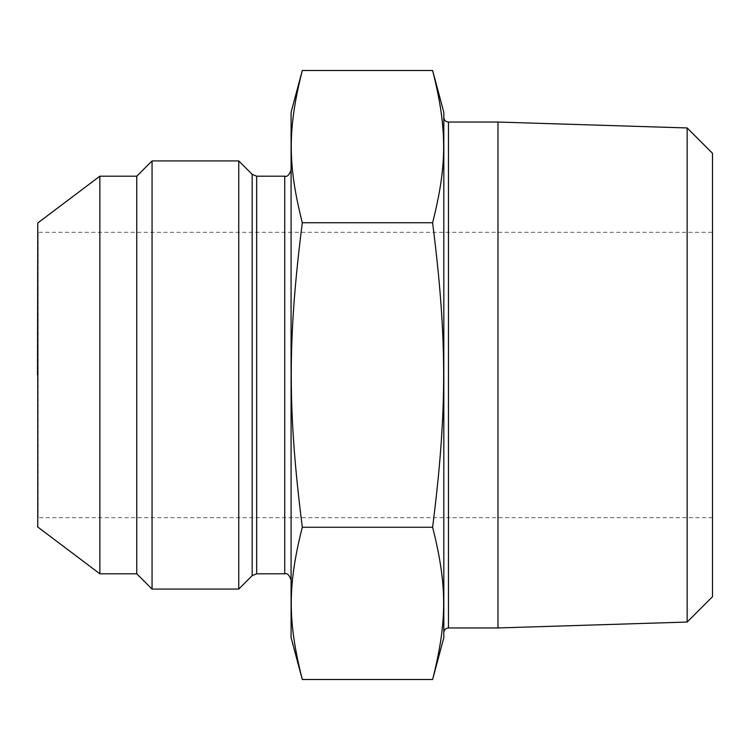 <?xml version="1.0" encoding="UTF-8"?>
<svg xmlns="http://www.w3.org/2000/svg" width="750" height="750" viewBox="0 0 750 750"><rect width="100%" height="100%" fill="white"/><g stroke="black" fill="none" stroke-linecap="round" stroke-linejoin="round"><path stroke-width="0.56" stroke-dasharray="3.75 2.81" d="M443.822 375L443.822 632.587M497.972 627.956L497.972 122.044M443.822 637.65L443.822 112.35M712.5 596.691L712.5 153.309M687.141 622.05L687.141 127.95M432.609 70.491C447.338 128.709 447.338 164.522 432.609 222.741C447.338 339.188 447.338 410.812 432.609 527.259C447.338 585.478 447.338 621.291 432.609 679.509M302.306 679.509C287.578 621.291 287.578 585.478 302.306 527.259L432.609 527.259M712.5 232.322L712.5 517.678L712.5 232.322L712.5 517.678L712.5 232.322L38.166 232.322L38.166 517.678L38.166 232.322L37.5 231.666L37.5 518.334L37.5 231.666M712.5 517.678L38.166 517.678L37.5 518.334M291.084 375L291.084 580.144M291.084 112.35L291.084 637.65M238.744 160.922L238.744 589.078M37.5 526.481L37.5 223.519M99.853 176.203L99.853 573.797M136.762 176.203L136.762 573.797M152.053 160.922L152.053 589.078M302.306 527.259C287.578 410.812 287.578 339.188 302.306 222.741C287.578 164.522 287.578 128.709 302.306 70.491M302.306 222.741L432.609 222.741M448.453 122.044L448.453 627.956M284.738 573.797L284.738 176.203M256.659 176.203L256.659 573.797M252.169 575.653L252.169 174.347M37.763 222.994L37.763 527.006"/><path stroke-width="1.12" d="M448.453 122.044L497.972 122.044L497.972 627.956L448.453 627.956L448.453 122.044C445.659 121.753 444.113 120.206 443.822 117.412M443.822 112.35L443.822 637.65L432.609 679.509C447.338 621.291 447.338 585.478 432.609 527.259C447.338 410.812 447.338 339.188 432.609 222.741C447.338 164.522 447.338 128.709 432.609 70.491L443.822 112.35M687.141 127.95L687.141 622.05L712.5 596.691L712.5 153.309L687.141 127.95L497.972 122.044M497.972 627.956L687.141 622.05M302.306 679.509L291.084 637.65L291.084 112.35L302.306 70.491C287.578 128.709 287.578 164.522 302.306 222.741C287.578 339.188 287.578 410.812 302.306 527.259C287.578 585.478 287.578 621.291 302.306 679.509L432.609 679.509M302.306 527.259L432.609 527.259M302.306 222.741L432.609 222.741M99.853 573.797L99.853 176.203L37.763 222.994L37.763 527.006L99.853 573.797L136.762 573.797L152.053 589.078L238.744 589.078L252.169 575.653L256.659 573.797L284.738 573.797C287.241 572.916 289.359 575.034 291.084 580.144M238.744 589.078L238.744 160.922L252.169 174.347L252.169 575.653M37.763 222.994L37.5 375M136.762 573.797L136.762 176.203L99.853 176.203M152.053 589.078L152.053 160.922L136.762 176.203M302.306 70.491L432.609 70.491M256.659 573.797L256.659 176.203L284.738 176.203L284.738 573.797M448.453 627.956C445.659 628.247 444.113 629.794 443.822 632.587M284.738 176.203C287.241 177.084 289.359 174.966 291.084 169.856M252.169 174.347L256.659 176.203M37.763 527.006L37.5 526.481M152.053 160.922L238.744 160.922"/></g></svg>
